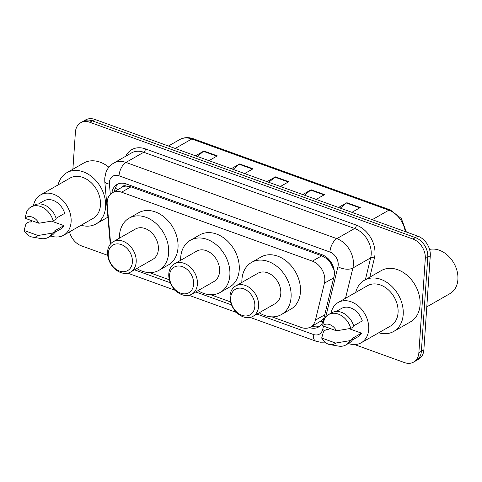 <?xml version="1.0" encoding="UTF-8"?>
<svg xmlns="http://www.w3.org/2000/svg" width="482" height="482" viewBox="0 0 482 482"><rect width="100%" height="100%" fill="white"/><g stroke="black" fill="none" stroke-linecap="round" stroke-linejoin="round"><path stroke-width="0.72" d="M271.926 316.861L301.401 327.513A16.388 12.327 -119.8 0 0 310.535 327.031A16.388 12.327 -119.8 0 0 315.433 320.132L324.41 283.181A16.388 12.327 -119.8 0 0 324.79 280.705A16.388 12.327 -119.8 0 0 312.384 261.148L121.597 192.198A16.388 12.327 -119.8 0 0 112.463 192.686A16.388 12.327 -119.8 0 0 107.221 204.693L110.643 243.832M334.147 270.191L330.646 263.076A5.465 4.109 -119.8 0 0 326.736 258.599A16.388 8.086 -70.1 0 1 326.832 257.509M326.736 258.599L326.501 258.515A16.388 12.327 60.2 0 1 330.646 263.076M112.463 192.686L121.838 187.329A16.388 12.327 60.2 0 1 126.091 186.088L125.856 185.998A5.465 4.109 -119.8 0 0 121.542 187.492M310.535 327.031L320.928 321.036L323.946 317.993M326.501 258.515L321.777 255.779L130.99 186.835L126.091 186.088M149.492 272.613L169.363 279.795M210.706 294.737L230.583 301.919M309.492 327.543A16.388 12.327 -119.8 0 0 318.536 327.025A16.388 12.327 -119.8 0 0 323.428 320.126L333.978 276.716A16.388 12.327 -119.8 0 0 334.357 274.234A16.388 12.327 -119.8 0 0 321.952 254.677L126.242 183.949A16.388 12.327 -119.8 0 0 117.108 184.431A16.388 12.327 -119.8 0 0 111.908 193.029M72.878 169.23L75.409 132.14A16.388 12.327 60.2 0 1 80.681 122.753A16.388 12.327 60.2 0 1 89.815 122.271L412.881 239.024A16.388 12.327 60.2 0 1 425.287 258.581L418.864 352.722A16.388 12.327 60.2 0 1 413.592 362.103A16.388 12.327 60.2 0 1 404.458 362.584L354.595 344.564M107.703 255.34L81.392 245.832A16.388 12.327 60.2 0 1 69.522 231.866M80.681 122.753L85.682 119.898A16.388 12.327 60.2 0 1 94.815 119.415L417.882 236.168A16.388 12.327 60.2 0 1 430.281 255.725L423.865 349.86L421.364 351.294A16.388 12.327 60.2 0 1 416.093 360.675A16.388 12.327 60.2 0 0 421.364 351.294L427.781 257.153L421.364 351.294L418.864 352.722M417.882 236.168L415.382 237.596A16.388 12.327 60.2 0 1 427.781 257.153A16.388 12.327 60.2 0 0 415.382 237.596L92.315 120.843L415.382 237.596L412.881 239.024M83.181 121.325A16.388 12.327 60.2 0 1 92.315 120.843A16.388 12.327 60.2 0 0 83.181 121.325M114.409 191.571A16.388 12.327 60.2 0 1 118.415 183.817M319.729 326.218A16.388 12.327 60.2 0 1 312.083 326.145M197.307 156.457L203.458 151.336A4.368 2.157 -70.1 0 1 203.892 151.029L195.523 155.813M208.929 160.657L217.298 155.873L203.892 151.029M233.053 169.375L239.205 164.254A4.368 2.157 -70.1 0 1 239.644 163.946L231.27 168.73M244.675 173.574L253.05 168.79L239.644 163.946M340.298 208.134L346.444 203.012A4.368 2.157 -70.1 0 1 346.883 202.705L338.515 207.489M351.92 212.333L360.289 207.549L346.883 202.705M304.546 195.21L310.697 190.089A4.368 2.157 -70.1 0 1 311.137 189.781L302.768 194.571M316.174 199.415L324.543 194.632L311.137 189.781M268.799 182.292L274.951 177.171A4.368 2.157 -70.1 0 1 275.391 176.864L267.016 181.648M280.422 186.492L288.796 181.708L275.391 176.864M423.865 349.86A16.388 12.327 60.2 0 1 418.593 359.247L413.592 362.103M429.558 249.411A24.582 18.497 60.2 0 1 457.9 279.548A24.582 18.497 60.2 0 1 449.989 293.616L426.793 306.877M355.662 292.484A29.498 22.19 60.2 0 1 364.428 280.235A29.498 22.19 60.2 0 1 390.625 285.284A29.498 22.19 60.2 0 1 403.199 314.565A29.498 22.19 60.2 0 1 393.704 331.453A29.498 22.19 60.2 0 1 378.701 332.791M364.428 280.235L381.298 270.595A29.498 22.19 60.2 0 1 407.489 275.644A29.498 22.19 60.2 0 1 420.063 304.925A29.498 22.19 60.2 0 1 410.574 321.813L393.704 331.453M331.05 313.155A23.214 17.466 60.2 0 1 338.183 302.473A23.214 17.466 60.2 0 1 358.801 306.444A23.214 17.466 60.2 0 1 368.694 329.489A23.214 17.466 60.2 0 1 361.223 342.78A23.214 17.466 60.2 0 1 348.402 343.503M338.183 302.473L367.549 285.687A23.214 17.466 60.2 0 1 388.161 289.664A23.214 17.466 60.2 0 1 398.06 312.71A23.214 17.466 60.2 0 1 390.589 326.001L361.223 342.78M321.693 338.021L335.647 343.057A10.923 8.218 60.2 0 1 329.935 344.618A10.923 8.218 60.2 0 1 321.693 338.021L323.633 331.14L326.754 329.357L327.73 329.706L329.947 328.441M349.125 328.7L361.476 333.158A16.388 12.327 60.2 0 1 357.837 336.852L352.438 339.937M361.476 333.158L352.101 338.515L353.077 338.87A17.479 13.153 60.2 0 1 349.01 343.16L345.883 344.943A17.479 13.153 60.2 0 1 338.563 346.106L329.935 344.618M353.077 338.87L349.956 340.654A17.479 13.153 60.2 0 1 345.883 344.943M349.956 340.654L335.647 343.057M353.68 325.832L362.307 320.904A16.388 12.327 60.2 0 0 341.575 308.402L336.177 311.486M322.53 325.76A10.923 8.218 60.2 0 1 336.484 330.803L322.53 325.76L324.464 318.885A17.479 13.153 60.2 0 1 328.537 314.595A17.479 13.153 60.2 0 1 350.794 328.399L353.915 326.609A17.479 13.153 60.2 0 0 331.658 312.806L328.537 314.595M336.484 330.803L350.794 328.399M169.477 275.559A14.749 11.098 60.2 0 1 182.443 266.685A14.749 11.098 60.2 0 1 193.607 284.284A14.749 11.098 60.2 0 1 180.642 293.158A14.749 11.098 60.2 0 1 169.477 275.559M168.802 273.86A17.479 13.153 60.2 0 1 174.43 263.853A17.479 13.153 60.2 0 1 189.95 266.847A17.479 13.153 60.2 0 1 197.403 284.193A17.479 13.153 60.2 0 1 191.776 294.201A17.479 13.153 60.2 0 1 176.255 291.212A17.479 13.153 60.2 0 1 168.802 273.86M191.776 294.201L213.954 281.53A17.479 13.153 -119.8 0 0 219.581 271.523A17.479 13.153 -119.8 0 0 212.128 254.171A17.479 13.153 -119.8 0 0 196.608 251.176L174.43 263.853M180.648 260.298A30.041 22.606 60.2 0 1 180.702 257.472A30.041 22.606 60.2 0 1 190.372 240.271A30.041 22.606 60.2 0 1 217.051 245.41A30.041 22.606 60.2 0 1 229.86 275.234A30.041 22.606 60.2 0 1 220.19 292.435A30.041 22.606 60.2 0 1 197.994 290.652M190.372 240.271L199.747 234.915A30.041 22.606 60.2 0 1 226.42 240.054A30.041 22.606 60.2 0 1 239.229 269.878A30.041 22.606 60.2 0 1 229.559 287.079L220.19 292.435M230.691 297.683A14.749 11.098 60.2 0 1 243.663 288.808A14.749 11.098 60.2 0 1 254.821 306.407A14.749 11.098 60.2 0 1 241.856 315.282A14.749 11.098 60.2 0 1 230.691 297.683M230.022 295.984A17.479 13.153 60.2 0 1 235.644 285.977A17.479 13.153 60.2 0 1 251.17 288.971A17.479 13.153 60.2 0 1 258.617 306.317A17.479 13.153 60.2 0 1 252.996 316.325A17.479 13.153 60.2 0 1 237.469 313.336A17.479 13.153 60.2 0 1 230.022 295.984M252.996 316.325L275.174 303.654A17.479 13.153 -119.8 0 0 280.795 293.64A17.479 13.153 -119.8 0 0 273.348 276.294A17.479 13.153 -119.8 0 0 257.822 273.3L235.644 285.977M241.862 282.422A30.041 22.606 60.2 0 1 241.922 279.596A30.041 22.606 60.2 0 1 251.592 262.395A30.041 22.606 60.2 0 1 278.271 267.534A30.041 22.606 60.2 0 1 291.074 297.358A30.041 22.606 60.2 0 1 281.404 314.559A30.041 22.606 60.2 0 1 259.208 312.776M251.592 262.395L260.961 257.039A30.041 22.606 60.2 0 1 287.64 262.178A30.041 22.606 60.2 0 1 300.443 292.002A30.041 22.606 60.2 0 1 290.779 309.203L281.404 314.559M108.257 253.436A14.749 11.098 60.2 0 1 121.229 244.561A14.749 11.098 60.2 0 1 132.387 262.16A14.749 11.098 60.2 0 1 119.422 271.035A14.749 11.098 60.2 0 1 108.257 253.436M107.588 251.737A17.479 13.153 60.2 0 1 113.21 241.729A17.479 13.153 60.2 0 1 128.736 244.723A17.479 13.153 60.2 0 1 136.183 262.075A17.479 13.153 60.2 0 1 130.562 272.083A17.479 13.153 60.2 0 1 115.035 269.089A17.479 13.153 60.2 0 1 107.588 251.737M130.562 272.083L152.74 259.406A17.479 13.153 -119.8 0 0 158.361 249.399A17.479 13.153 -119.8 0 0 150.914 232.047A17.479 13.153 -119.8 0 0 135.388 229.052L113.21 241.729M119.428 238.174A30.041 22.606 60.2 0 1 119.488 235.349A30.041 22.606 60.2 0 1 129.158 218.147A30.041 22.606 60.2 0 1 155.837 223.287A30.041 22.606 60.2 0 1 168.64 253.11A30.041 22.606 60.2 0 1 158.97 270.312A30.041 22.606 60.2 0 1 136.774 268.528M129.158 218.147L138.527 212.791A30.041 22.606 60.2 0 1 165.206 217.93A30.041 22.606 60.2 0 1 178.009 247.754A30.041 22.606 60.2 0 1 168.345 264.955L158.97 270.312M58.069 184.931A29.498 22.19 60.2 0 1 66.835 172.689A29.498 22.19 60.2 0 1 93.026 177.738A29.498 22.19 60.2 0 1 105.6 207.013A29.498 22.19 60.2 0 1 96.111 223.901A29.498 22.19 60.2 0 1 81.109 225.245M66.835 172.689L83.705 163.049A29.498 22.19 60.2 0 1 108.878 167.23M33.457 205.609A23.214 17.466 60.2 0 1 40.59 194.921A23.214 17.466 60.2 0 1 61.208 198.897A23.214 17.466 60.2 0 1 71.101 221.943A23.214 17.466 60.2 0 1 63.63 235.234A23.214 17.466 60.2 0 1 50.803 235.957M40.59 194.921L69.95 178.141A23.214 17.466 60.2 0 1 90.568 182.112A23.214 17.466 60.2 0 1 100.461 205.157A23.214 17.466 60.2 0 1 92.99 218.448L63.63 235.234M24.1 230.468L38.054 235.511A10.923 8.218 60.2 0 1 32.336 237.072A10.923 8.218 60.2 0 1 24.1 230.468L26.034 223.594L29.161 221.804L30.137 222.16L32.354 220.889M51.532 221.148L63.877 225.612A16.388 12.327 60.2 0 1 60.244 229.305L54.846 232.39M63.877 225.612L54.508 230.968L55.484 231.318A17.479 13.153 60.2 0 1 51.411 235.608L48.29 237.391A17.479 13.153 60.2 0 1 40.964 238.554L32.336 237.072M55.484 231.318L52.363 233.107A17.479 13.153 60.2 0 1 48.29 237.391M52.363 233.107L38.054 235.511M56.087 218.286L64.715 213.351A16.388 12.327 60.2 0 0 43.976 200.849L38.578 203.934M24.937 218.213A10.923 8.218 60.2 0 1 38.885 223.25L24.937 218.213L26.872 211.333A17.479 13.153 60.2 0 1 30.944 207.043A17.479 13.153 60.2 0 1 53.195 220.846L56.322 219.063A17.479 13.153 60.2 0 0 34.065 205.26L30.944 207.043M38.885 223.25L53.195 220.846M333.695 277.873L324.41 283.181M115.294 188.094A16.388 5.639 -5 0 0 118.096 189.468M313.24 326.489A16.388 8.086 -70.1 0 1 313.107 325.561M320.928 321.036A16.388 8.447 13.7 0 0 322.922 321.753M332.869 267.01A16.388 8.447 13.7 0 0 333.423 267.251M125.856 185.998A16.388 8.086 -70.1 0 1 126.085 183.895M321.777 255.779L312.384 261.148M324.717 314.824L315.433 320.132M130.99 186.835L121.597 192.198M325.724 316.981L337.936 266.721A10.923 8.218 -119.8 0 0 338.189 265.07A10.923 8.218 -119.8 0 0 329.917 252.032L119.012 175.81A10.923 8.218 -119.8 0 0 109.408 182.389A10.923 8.218 -119.8 0 0 109.426 184.142L110.318 194.367M119.012 175.81A10.923 5.386 109.9 0 1 125.929 162.434L336.834 238.656A21.847 16.442 60.2 0 1 353.372 264.726A21.847 16.442 60.2 0 1 352.866 268.034L370.67 257.858A21.847 16.442 -119.8 0 0 371.176 254.55A21.847 16.442 -119.8 0 0 354.638 228.48L143.732 152.258A21.847 16.442 -119.8 0 0 131.55 152.902L113.746 163.079A21.847 16.442 60.2 0 1 125.929 162.434L143.732 152.258A2.729 1.35 -70.1 0 0 145.462 148.914L356.367 225.136A2.729 1.35 -70.1 0 1 354.638 228.48L336.834 238.656A10.923 5.386 109.9 0 0 329.917 252.032M113.746 163.079C110.065 165.248 107.462 168.369 105.944 172.442L104.757 178.075L104.793 181.521A10.923 3.76 -5 0 0 109.426 184.142M356.367 225.136A24.582 18.497 60.2 0 1 374.972 254.466A24.582 18.497 60.2 0 1 374.406 258.183L369.79 277.174M125.76 156.21A24.582 18.497 60.2 0 1 145.462 148.914M425.287 258.581L430.281 255.725M89.815 122.271L94.815 119.415M337.936 266.721A10.923 5.633 13.7 0 0 352.866 268.034L345.522 298.28M365.368 279.705L370.67 257.858A2.729 1.41 -166.3 0 1 374.406 258.183M256.936 314.077L313.318 334.454A10.923 8.218 -119.8 0 0 322.675 329.531L323.506 326.109M134.502 269.83L170.333 282.777M195.716 291.953L231.553 304.901M313.318 334.454A10.923 5.386 109.9 0 0 315.855 341.16L320.361 342.214L324.946 342.142M322.675 329.531A10.923 5.633 13.7 0 0 324.729 330.513M405.199 231.589A21.847 16.442 -119.8 0 0 388.835 210.2L191.782 138.985A21.847 16.442 -119.8 0 0 179.599 139.629C183.805 137.328 188.372 137.033 193.3 138.75A5.465 2.693 109.9 0 0 191.782 138.985L175.195 148.462M372.249 219.678L388.835 210.2A5.465 2.693 -70.1 0 1 390.36 209.965L401.367 218.533L406.35 232.005M274.951 177.171L288.296 181.997M310.697 190.089L324.043 194.915M346.444 203.012L359.789 207.832M239.205 164.254L252.55 169.074M203.458 151.336L216.804 156.156M114.511 190.866L114.565 191.481M127.73 273.167L175.376 290.387M188.944 295.291L236.596 312.511M250.164 317.415L315.855 341.16M104.793 181.521L110.276 244.272M193.3 138.75L390.36 209.965M179.599 139.629L168.423 146.016M96.111 223.901L107.908 217.159"/></g></svg>
